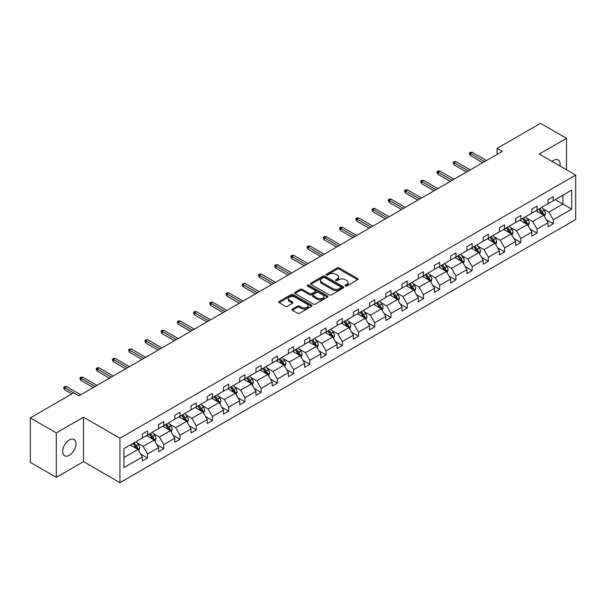 <?xml version="1.0" encoding="UTF-8"?>
<svg xmlns="http://www.w3.org/2000/svg" width="606" height="606" viewBox="0 0 606 606"><rect width="100%" height="100%" fill="white"/><g stroke="black" fill="none" stroke-linecap="round" stroke-linejoin="round"><path stroke-width="0.91" d="M345.344 286.002A1.007 0.583 0 0 0 346.776 286.002L357.623 279.737A1.447 0.833 0 0 0 358.048 279.154A1.447 0.833 0 0 0 357.623 278.563L339.246 267.95A1.447 0.833 0 0 0 337.201 267.95L326.354 274.215A1.007 0.583 0 0 0 326.058 274.624A1.007 0.583 0 0 0 326.354 275.041A1.007 0.583 0 0 0 327.778 275.041L329.187 274.23A4.621 2.666 0 0 1 335.724 274.23L337.254 275.109A4.621 2.666 0 0 1 338.602 276.995A4.621 2.666 0 0 1 337.254 278.889L335.845 279.699A1.007 0.583 0 0 0 335.55 280.108A1.007 0.583 0 0 0 335.845 280.517A1.007 0.583 0 0 0 337.277 280.517L338.686 279.707A4.621 2.666 0 0 1 345.215 279.707L346.746 280.593A4.621 2.666 0 0 1 348.102 282.479A4.621 2.666 0 0 1 346.746 284.365L345.344 285.176A1.007 0.583 0 0 0 345.049 285.593A1.007 0.583 0 0 0 345.344 286.002L345.344 285.176M69.311 455.303A9.416 5.439 120 0 0 75.462 447.008A9.416 5.439 120 0 0 74.023 439.464A9.416 5.439 120 0 0 69.311 439.933A9.416 5.439 120 0 0 63.16 448.228A9.416 5.439 120 0 0 64.607 455.773A9.416 5.439 120 0 0 69.311 455.303M559.989 166.006A9.416 5.439 120 0 0 558.194 159.931A9.416 5.439 120 0 0 553.49 160.393A9.416 5.439 120 0 0 552.036 161.416M292.372 309.098A1.447 0.833 0 0 0 291.948 309.689A1.447 0.833 0 0 0 292.372 310.28L297.531 313.257A1.447 0.833 0 0 0 299.569 313.257L311.62 306.303A1.447 0.833 0 0 0 312.045 305.712A1.447 0.833 0 0 0 311.62 305.121L293.243 294.508A1.447 0.833 0 0 0 291.198 294.508L279.146 301.462A1.447 0.833 0 0 0 278.722 302.053A1.447 0.833 0 0 0 279.146 302.644L285.381 306.242A1.447 0.833 0 0 0 287.418 306.242L292.577 303.265A1.447 0.833 0 0 0 293.001 302.674A1.447 0.833 0 0 0 292.577 302.083L289.486 300.303A3.863 2.227 0 0 1 288.358 298.728A3.863 2.227 0 0 1 290.744 296.66A3.863 2.227 0 0 1 294.948 297.145L307.053 304.136A3.863 2.227 0 0 1 308.181 305.712A3.863 2.227 0 0 1 305.795 307.772A3.863 2.227 0 0 1 301.591 307.287L299.569 306.121A1.447 0.833 0 0 0 297.531 306.121L292.372 309.098L292.372 310.28M83.514 417.193L56.305 432.904L30.3 417.89L30.3 462.333L56.305 477.354L83.514 461.643L119.927 482.664L119.927 438.221L83.514 417.193L83.514 461.643M566.496 169.763L566.496 138.35L539.287 154.06L575.7 175.081L119.927 438.221M566.496 138.35L540.484 123.336L497.049 148.409L497.049 154.416M30.3 417.89L73.735 392.809L78.939 395.816L502.253 151.417L497.049 148.409M329.285 294.917A1.447 0.833 0 0 0 331.33 294.917L343.382 287.964A1.447 0.833 0 0 0 343.799 287.373A1.447 0.833 0 0 0 343.382 286.782L324.998 276.169A1.447 0.833 0 0 0 322.953 276.169L310.908 283.131A1.447 0.833 0 0 0 310.484 283.722A1.447 0.833 0 0 0 310.908 284.312L329.285 294.917M307.787 286.221A1.007 0.583 0 0 1 308.81 286.365L308.81 285.161L327.498 295.955A1.447 0.833 0 0 1 327.922 296.546A1.447 0.833 0 0 1 327.498 297.129L315.453 304.091A1.447 0.833 0 0 1 313.408 304.091L295.024 293.478L295.024 292.297A1.447 0.833 0 0 0 294.607 292.887A1.447 0.833 0 0 0 295.024 293.478M295.024 292.297L300.182 289.32A1.447 0.833 0 0 1 302.227 289.32L309.681 293.622A1.447 0.833 0 0 0 311.726 293.622L315.143 291.653A1.447 0.833 0 0 0 315.567 291.062A1.447 0.833 0 0 0 315.143 290.471L307.386 285.987A1.007 0.583 0 0 1 307.09 285.577A1.007 0.583 0 0 1 307.712 285.04A1.007 0.583 0 0 1 308.81 285.161M56.305 432.904L56.305 477.354M123.935 448.637L142.342 438.009L142.342 433.987L147.546 430.98L147.546 435.002L158.575 428.639L158.575 424.617L163.779 421.609L163.779 425.632L174.801 419.269L174.801 415.246L180.005 412.239L180.005 416.261L191.034 409.898L191.034 405.876L196.238 402.869L196.238 406.899L207.26 400.528L207.26 396.506L212.464 393.499L212.464 397.528L223.493 391.158L223.493 387.136L228.697 384.128L228.697 388.158L239.718 381.788L239.718 377.765L244.922 374.758L244.922 378.788L255.952 372.417L255.952 368.395L261.156 365.388L261.156 369.418L272.177 363.047L272.177 359.025L277.381 356.017L277.381 360.047L288.411 353.677L288.411 349.654L293.615 346.655L293.615 350.677L304.636 344.306L304.636 340.284L309.84 337.284L309.84 341.307L320.869 334.936L320.869 330.914L326.066 327.914L326.066 331.936L337.095 325.566L337.095 321.544L342.299 318.544L342.299 322.566L353.328 316.196L353.328 312.173L358.525 309.174L358.525 313.196L369.554 306.825L369.554 302.803L374.758 299.803L374.758 303.826L385.787 297.463L385.787 293.433L390.984 290.433L390.984 294.455L402.013 288.092L402.013 284.062L407.217 281.063L407.217 285.085L418.246 278.722L418.246 274.692L423.442 271.693L423.442 275.715L434.472 269.352L434.472 265.322L439.676 262.322L439.676 266.345L450.705 259.982L450.705 255.952L455.901 252.952L455.901 256.974L466.931 250.611L466.931 246.581L472.135 243.582L472.135 247.604L483.164 241.241L483.164 237.219L488.36 234.211L488.36 238.234L499.389 231.871L499.389 227.848L504.593 224.841L504.593 228.863L515.623 222.5L515.623 218.478L520.819 215.471L520.819 219.493L531.848 213.13L531.848 209.108L537.052 206.101L537.052 210.123L548.082 203.76L548.082 199.738L553.278 196.73L553.278 200.76L571.693 190.125L571.693 209.108L553.278 219.736L553.278 223.758L548.082 226.765L548.082 222.743L537.052 229.106L537.052 233.128L531.848 236.135L531.848 232.113L520.819 238.476L520.819 242.498L515.623 245.506L515.623 241.483L504.593 247.846L504.593 251.869L499.389 254.876L499.389 250.846L488.36 257.217L488.36 261.239L483.164 264.246L483.164 260.216L472.135 266.587L472.135 270.609L466.931 273.617L466.931 269.587L455.901 275.957L455.901 279.98L450.705 282.987L450.705 278.957L439.676 285.328L439.676 289.35L434.472 292.357L434.472 288.327L423.442 294.698L423.442 298.72L418.246 301.727L418.246 297.697L407.217 304.068L407.217 308.09L402.013 311.09L402.013 307.068L390.984 313.438L390.984 317.461L385.787 320.46L385.787 316.438L374.758 322.809L374.758 326.831L369.554 329.831L369.554 325.808L358.525 332.179L358.525 336.201L353.328 339.201L353.328 335.179L342.299 341.549L342.299 345.571L337.095 348.571L337.095 344.549L326.066 350.919L326.066 354.942L320.869 357.941L320.869 353.919L309.84 360.282L309.84 364.312L304.636 367.312L304.636 363.289L293.615 369.652L293.615 373.682L288.411 376.682L288.411 372.66L277.381 379.023L277.381 383.053L272.177 386.052L272.177 382.03L261.156 388.393L261.156 392.423L255.952 395.423L255.952 391.4L244.922 397.763L244.922 401.793L239.718 404.793L239.718 400.771L228.697 407.134L228.697 411.163L223.493 414.163L223.493 410.141L212.464 416.504L212.464 420.526L207.26 423.533L207.26 419.511L196.238 425.874L196.238 429.896L191.034 432.904L191.034 428.881L180.005 435.244L180.005 439.267L174.801 442.274L174.801 438.252L163.779 444.615L163.779 448.637L158.575 451.644L158.575 447.622L147.546 453.985L147.546 458.007L142.342 461.014L142.342 456.985L123.935 467.62L123.935 448.637M119.927 482.664L575.7 219.523L575.7 175.081M146.508 435.608L154.204 440.047L143.175 446.417L137.153 442.941M143.175 446.417L147.546 453.985M154.204 440.047L158.575 447.622M142.342 437.047L143.175 437.524L147.546 435.002M162.734 426.238L170.438 430.684L159.408 437.047L153.386 433.57M159.408 437.047L163.779 444.615M170.438 430.684L174.801 438.252M158.575 427.677L159.408 428.154L163.779 425.632M178.967 416.867L186.663 421.314L175.634 427.677L169.612 424.2M175.634 427.677L180.005 435.244M186.663 421.314L191.034 428.881M174.801 418.307L175.634 418.791L180.005 416.261M195.193 407.497L202.896 411.944L191.867 418.307L185.845 414.83M191.867 418.307L196.238 425.874M202.896 411.944L207.26 419.511M191.034 408.936L191.867 409.421L196.238 406.899M211.426 398.127L219.122 402.573L208.093 408.936L202.071 405.459M208.093 408.936L212.464 416.504M219.122 402.573L223.493 410.141M207.26 399.566L208.093 400.051L212.464 397.528M227.651 388.757L235.355 393.203L224.326 399.566L218.304 396.089M224.326 399.566L228.697 407.134M235.355 393.203L239.718 400.771M223.493 390.196L224.326 390.681L228.697 388.158M243.885 379.386L251.581 383.833L240.552 390.196L234.53 386.719M240.552 390.196L244.922 397.763M251.581 383.833L255.952 391.4M239.718 380.826L240.552 381.31L244.922 378.788M260.11 370.016L267.814 374.463L256.785 380.826L250.763 377.349M256.785 380.826L261.156 388.393M267.814 374.463L272.177 382.03M255.952 371.455L256.785 371.94L261.156 369.418M276.344 360.646L284.04 365.092L273.011 371.455L266.988 367.978M273.011 371.455L277.381 379.023M284.04 365.092L288.411 372.66M272.177 362.085L273.011 362.57L277.381 360.047M292.569 351.275L300.265 355.722L289.244 362.085L283.222 358.608M289.244 362.085L293.615 369.652M300.265 355.722L304.636 363.289M288.411 352.715L289.244 353.2L293.615 350.677M308.802 341.905L316.499 346.352L305.469 352.715L299.447 349.238M305.469 352.715L309.84 360.282M316.499 346.352L320.869 353.919M304.636 343.344L305.469 343.829L309.84 341.307M325.028 332.535L332.724 336.981L321.703 343.344L315.681 339.875M321.703 343.344L326.066 350.919M332.724 336.981L337.095 344.549M320.869 333.974L321.703 334.459L326.066 331.936M341.261 323.165L348.958 327.611L337.928 333.974L331.906 330.505M337.928 333.974L342.299 341.549M348.958 327.611L353.328 335.179M337.095 324.611L337.928 325.089L342.299 322.566M357.487 313.794L365.183 318.241L354.162 324.611L348.139 321.135M354.162 324.611L358.525 332.179M365.183 318.241L369.554 325.808M353.328 315.241L354.162 315.718L358.525 313.196M373.72 304.424L381.416 308.871L370.387 315.241L364.365 311.764M370.387 315.241L374.758 322.809M381.416 308.871L385.787 316.438M369.554 305.871L370.387 306.348L374.758 303.826M389.946 295.054L397.642 299.5L386.62 305.871L380.598 302.394M386.62 305.871L390.984 313.438M397.642 299.5L402.013 307.068M385.787 296.501L386.62 296.978L390.984 294.455M406.179 285.684L413.875 290.13L402.846 296.501L396.824 293.024M402.846 296.501L407.217 304.068M413.875 290.13L418.246 297.697M402.013 287.13L402.846 287.608L407.217 285.085M422.405 276.313L430.101 280.76L419.079 287.13L413.057 283.653M419.079 287.13L423.442 294.698M430.101 280.76L434.472 288.327M418.246 277.76L419.079 278.237L423.442 275.715M438.638 266.943L446.334 271.39L435.305 277.76L429.283 274.283M435.305 277.76L439.676 285.328M446.334 271.39L450.705 278.957M434.472 268.39L435.305 268.867L439.676 266.345M454.864 257.58L462.56 262.019L451.538 268.39L445.516 264.913M451.538 268.39L455.901 275.957M462.56 262.019L466.931 269.587M450.705 259.02L451.538 259.497L455.901 256.974M471.097 248.21L478.793 252.649L467.764 259.02L461.742 255.543M467.764 259.02L472.135 266.587M478.793 252.649L483.164 260.216M466.931 249.649L467.764 250.126L472.135 247.604M487.322 238.84L495.019 243.279L483.997 249.649L477.975 246.172M483.997 249.649L488.36 257.217M495.019 243.279L499.389 250.846M483.164 240.279L483.997 240.756L488.36 238.234M503.556 229.469L511.252 233.908L500.223 240.279L494.201 236.802M500.223 240.279L504.593 247.846M511.252 233.908L515.623 241.483M499.389 230.909L500.223 231.386L504.593 228.863M519.781 220.099L527.478 224.538L516.456 230.909L510.434 227.432M516.456 230.909L520.819 238.476M527.478 224.538L531.848 232.113M515.623 221.538L516.456 222.016L520.819 219.493M536.007 210.729L543.711 215.175L532.682 221.538L526.659 218.062M532.682 221.538L537.052 229.106M543.711 215.175L548.082 222.743M531.848 212.168L532.682 212.645L537.052 210.123M555.255 199.616L562.959 204.063L548.915 212.168L542.893 208.691M548.915 212.168L553.278 219.736M571.693 209.108L562.959 204.063L562.959 195.17L571.693 190.125M548.082 202.798L548.915 203.283L553.278 200.76M123.935 457.53L137.979 449.417L130.275 444.978M137.979 449.417L142.342 456.985M546.362 219.766L553.278 223.758M530.136 229.136L537.052 233.128M513.903 238.506L520.819 242.498M497.677 247.877L504.593 251.869M481.444 257.247L488.36 261.239M465.219 266.617L472.135 270.609M448.985 275.988L455.901 279.98M432.76 285.358L439.676 289.35M416.527 294.728L423.442 298.72M400.301 304.098L407.217 308.09M384.068 313.469L390.984 317.461M367.842 322.839L374.758 326.831M351.609 332.209L358.525 336.201M335.383 341.579L342.299 345.571M319.15 350.95L326.066 354.942M302.924 360.312L309.84 364.312M286.691 369.683L293.615 373.682M270.465 379.053L277.381 383.053M254.232 388.423L261.156 392.423M238.006 397.794L244.922 401.793M221.773 407.164L228.697 411.163M205.548 416.534L212.464 420.526M189.314 425.904L196.238 429.896M173.089 435.275L180.005 439.267M156.856 444.645L163.779 448.637M140.63 454.015L147.546 458.007M345.746 286.146L346.746 285.57A4.621 2.666 0 0 0 348.102 283.684L348.102 282.479M338.602 276.995L338.602 278.199A4.621 2.666 0 0 1 337.254 280.086L336.254 280.661M357.623 278.563L357.623 279.737L339.246 269.147A1.447 0.833 0 0 0 337.201 269.147L326.755 275.185M343.382 286.782L343.382 287.964L324.998 277.374A1.447 0.833 0 0 0 322.953 277.374L310.923 284.32L310.908 283.131M340.83 287.789A1.007 0.583 0 0 0 341.125 287.373A1.007 0.583 0 0 0 340.83 286.964L324.695 277.646A1.007 0.583 0 0 0 323.263 277.646L321.778 278.502A4.621 2.666 0 0 0 320.43 280.389A4.621 2.666 0 0 0 321.778 282.275L332.808 288.645A4.621 2.666 0 0 0 339.345 288.645L340.83 287.789L340.83 288.986A1.007 0.583 0 0 0 341.125 288.577L341.125 287.373M320.43 280.389L320.43 281.593A4.621 2.666 0 0 0 321.778 283.479L321.778 282.275M340.83 288.986L339.345 289.842A4.621 2.666 0 0 1 332.808 289.842L321.778 283.479M295.046 293.486L300.182 290.524L300.182 289.32M315.567 291.062L315.567 292.259A1.447 0.833 0 0 1 315.143 292.849L311.726 294.827A1.447 0.833 0 0 1 309.681 294.827L302.227 290.524A1.447 0.833 0 0 0 300.182 290.524M308.81 286.365L327.482 297.145M317.415 298.091A3.863 2.227 0 0 0 321.627 298.576A3.863 2.227 0 0 0 324.013 296.516A3.863 2.227 0 0 0 322.877 294.933L318.62 292.478A1.447 0.833 0 0 0 316.574 292.478L313.15 294.448A1.447 0.833 0 0 0 312.726 295.039A1.447 0.833 0 0 0 313.15 295.63L317.415 298.091L317.415 299.288A3.863 2.227 0 0 0 321.627 299.773A3.863 2.227 0 0 0 324.013 297.713L324.013 296.516M312.726 295.039L312.726 296.243A1.447 0.833 0 0 0 313.15 296.826L313.15 295.63M317.415 299.288L313.15 296.826M308.181 305.712L308.181 306.909A3.863 2.227 0 0 1 305.795 308.969A3.863 2.227 0 0 1 301.591 308.492L299.569 307.325A1.447 0.833 0 0 0 297.531 307.325L292.395 310.287M288.358 298.728L288.358 299.925A3.863 2.227 0 0 0 289.486 301.5L289.486 300.303M292.554 303.273L289.486 301.5M311.605 306.31L293.243 295.713A1.447 0.833 0 0 0 291.198 295.713L279.169 302.659M544.499 216.539L545.453 213.782A3.901 2.25 -120 0 0 544.211 210.456L541.878 207.343M537.689 211.699L536.674 210.343M543.135 214.842L543.355 213.941A3.901 2.25 -120 0 0 542.234 211.6L539.901 208.479M538.923 209.047L541.491 212.479A1.985 1.144 60 0 1 541.855 213.077L543.355 213.941M538.651 209.199L540.984 212.32A3.901 2.25 60 0 1 541.961 214.16M484.618 161.597L470.445 153.416L470.445 155.575L469.514 154.076L469.514 152.871L470.445 153.416L472.324 152.333L486.489 160.514M470.445 155.575L482.747 162.673M469.514 152.871L470.551 152.273L472.324 152.333M528.273 225.909L529.227 223.152A3.901 2.25 -120 0 0 527.985 219.826L525.644 216.713M521.455 221.069L520.448 219.713M526.902 224.212L527.122 223.311A3.901 2.25 -120 0 0 526.008 220.97L523.667 217.849M522.698 218.418L525.266 221.849A1.985 1.144 60 0 1 525.629 222.447L527.122 223.311M522.425 218.569L524.758 221.69A3.901 2.25 60 0 1 525.728 223.531M512.04 235.28L513.002 232.515A3.901 2.25 -120 0 0 511.752 229.197L509.419 226.083M505.23 230.439L504.215 229.083M510.676 233.583L510.896 232.681A3.901 2.25 -120 0 0 509.775 230.341L507.442 227.22M506.464 227.788L509.032 231.219A1.985 1.144 60 0 1 509.396 231.818L510.896 232.681M506.192 227.939L508.532 231.06A3.901 2.25 60 0 1 509.502 232.901M468.385 170.968L454.22 162.787L454.22 164.946L453.28 163.446L453.28 162.241L454.22 162.787L456.091 161.704L470.264 169.885M454.22 164.946L466.514 172.043M453.28 162.241L454.326 161.643L456.091 161.704M452.159 180.338L437.986 172.157L437.986 174.316L437.055 172.816L437.055 171.612L437.986 172.157L439.865 171.074L454.03 179.255M437.986 174.316L450.288 181.414M437.055 171.612L438.093 171.013L439.865 171.074M495.814 244.65L496.768 241.885A3.901 2.25 -120 0 0 495.526 238.567L493.186 235.454M488.997 239.802L487.989 238.453M494.443 242.953L494.663 242.052A3.901 2.25 -120 0 0 493.549 239.711L491.208 236.59M490.239 237.158L492.807 240.59A1.985 1.144 60 0 1 493.17 241.188L494.663 242.052M489.966 237.31L492.299 240.43A3.901 2.25 60 0 1 493.269 242.271M435.926 189.708L421.761 181.527L421.761 183.686L420.822 182.186L420.822 180.982L421.761 181.527L423.632 180.444L437.805 188.625M421.761 183.686L434.055 190.784M420.822 180.982L421.867 180.383L423.632 180.444M479.581 254.02L480.543 251.255A3.901 2.25 -120 0 0 479.293 247.937L476.96 244.816M472.771 249.172L471.756 247.824M478.217 252.316L478.437 251.422A3.901 2.25 -120 0 0 477.316 249.081L474.983 245.96M474.006 246.528L476.574 249.96A1.985 1.144 60 0 1 476.937 250.558L478.437 251.422M473.733 246.68L476.074 249.801A3.901 2.25 60 0 1 477.043 251.641M419.7 199.071L405.528 190.898L405.528 193.056L404.596 191.557L404.596 190.352L405.528 190.898L407.406 189.814L421.571 197.995M405.528 193.056L417.829 200.154M404.596 190.352L405.634 189.754L407.406 189.814M463.355 263.39L464.31 260.625A3.901 2.25 -120 0 0 463.067 257.308L460.727 254.187M456.538 258.542L455.53 257.194M461.984 261.686L462.204 260.792A3.901 2.25 -120 0 0 461.09 258.451L458.757 255.331M457.78 255.899L460.348 259.33A1.985 1.144 60 0 1 460.712 259.929L462.204 260.792M457.507 256.05L459.84 259.171A3.901 2.25 60 0 1 460.81 261.012M403.475 208.441L389.302 200.26L389.302 202.427L388.363 200.927L388.363 199.722L389.302 200.26L391.173 199.185L405.346 207.366M389.302 202.427L401.596 209.525M388.363 199.722L389.408 199.124L391.173 199.185M447.122 272.761L448.084 269.996A3.901 2.25 -120 0 0 446.834 266.678L444.501 263.557M440.312 267.913L439.297 266.564M445.758 271.056L445.978 270.162A3.901 2.25 -120 0 0 444.857 267.822L442.524 264.701M441.547 265.261L444.115 268.693A1.985 1.144 60 0 1 444.478 269.299L445.978 270.162M441.274 265.42L443.615 268.541A3.901 2.25 60 0 1 444.584 270.382M387.242 217.812L373.069 209.631L373.069 211.797L372.137 210.297L372.137 209.093L373.069 209.631L374.947 208.555L389.113 216.736M373.069 211.797L385.371 218.895M372.137 209.093L373.175 208.494L374.947 208.555M430.896 282.131L431.851 279.366A3.901 2.25 -120 0 0 430.608 276.048L428.268 272.927M424.079 277.283L423.071 275.935M429.525 280.426L429.745 279.533A3.901 2.25 -120 0 0 428.631 277.192L426.298 274.071M425.321 274.632L427.889 278.063A1.985 1.144 60 0 1 428.253 278.669L429.745 279.533M425.048 274.791L427.382 277.912A3.901 2.25 60 0 1 428.351 279.752M371.016 227.182L356.843 219.001L356.843 221.167L355.904 219.667L355.904 218.463L356.843 219.001L358.714 217.925L372.887 226.106M356.843 221.167L369.137 228.265M355.904 218.463L356.949 217.865L358.714 217.925M414.663 291.501L415.625 288.736A3.901 2.25 -120 0 0 414.375 285.418L412.042 282.298M407.853 286.653L406.838 285.305M413.3 289.797L413.519 288.903A3.901 2.25 -120 0 0 412.398 286.562L410.065 283.441M409.088 284.002L411.656 287.433A1.985 1.144 60 0 1 412.019 288.039L413.519 288.903M408.815 284.161L411.156 287.282A3.901 2.25 60 0 1 412.125 289.123M354.783 236.552L340.61 228.371L340.61 230.538L339.678 229.038L339.678 227.833L340.61 228.371L342.488 227.295L356.654 235.476M340.61 230.538L352.912 237.635M339.678 227.833L340.716 227.235L342.488 227.295M398.437 300.871L399.392 298.107A3.901 2.25 -120 0 0 398.15 294.789L395.809 291.668M391.62 296.023L390.612 294.675M397.066 299.167L397.286 298.273A3.901 2.25 -120 0 0 396.172 295.933L393.839 292.812M392.862 293.372L395.43 296.804A1.985 1.144 60 0 1 395.794 297.41L397.286 298.273M392.59 293.531L394.923 296.652A3.901 2.25 60 0 1 395.892 298.493M338.557 245.922L324.384 237.741L324.384 239.908L323.445 238.408L323.445 237.204L324.384 237.741L326.255 236.666L340.428 244.847M324.384 239.908L336.678 247.006M323.445 237.204L324.49 236.605L326.255 236.666M382.204 310.242L383.166 307.477A3.901 2.25 -120 0 0 381.916 304.159L379.583 301.038M375.394 305.394L374.379 304.045M380.841 308.537L381.06 307.643A3.901 2.25 -120 0 0 379.939 305.295L377.606 302.182M376.629 302.742L379.197 306.174A1.985 1.144 60 0 1 379.561 306.78L381.06 307.643M376.356 302.902L378.697 306.022A3.901 2.25 60 0 1 379.667 307.863M322.324 255.293L308.159 247.112L308.159 249.278L307.219 247.771L307.219 246.574L308.159 247.112L310.03 246.036L324.195 254.209M308.159 249.278L320.453 256.376M307.219 246.574L308.257 245.975L310.03 246.036M365.979 319.612L366.933 316.847A3.901 2.25 -120 0 0 365.691 313.529L363.358 310.408M359.169 314.764L358.154 313.416M364.607 317.908L364.827 317.014A3.901 2.25 -120 0 0 363.714 314.665L361.381 311.552M360.403 312.113L362.971 315.544A1.985 1.144 60 0 1 363.335 316.15L364.827 317.014M360.131 312.272L362.464 315.393A3.901 2.25 60 0 1 363.433 317.233M306.098 264.663L291.925 256.482L291.925 258.648L290.986 257.141L290.986 255.944L291.925 256.482L293.796 255.399L307.969 263.58M291.925 258.648L304.22 265.746M290.986 255.944L292.031 255.346L293.796 255.399M349.745 328.982L350.707 326.217A3.901 2.25 -120 0 0 349.457 322.9L347.124 319.779M342.935 324.134L341.92 322.786M348.382 327.278L348.601 326.384A3.901 2.25 -120 0 0 347.48 324.036L345.147 320.922M344.17 321.483L346.738 324.914A1.985 1.144 60 0 1 347.102 325.52L348.601 326.384M343.897 321.642L346.238 324.763A3.901 2.25 60 0 1 347.208 326.604M289.865 274.033L275.7 265.852L275.7 268.019L274.76 266.511L274.76 265.314L275.7 265.852L277.571 264.769L291.736 272.95M275.7 268.019L287.994 275.116M274.76 265.314L275.798 264.716L277.571 264.769M333.52 338.353L334.474 335.588A3.901 2.25 -120 0 0 333.232 332.27L330.899 329.149M326.71 333.505L325.695 332.156M332.149 336.648L332.368 335.754A3.901 2.25 -120 0 0 331.255 333.406L328.922 330.293M327.944 330.853L330.512 334.285A1.985 1.144 60 0 1 330.876 334.891L332.368 335.754M327.672 331.012L330.005 334.126A3.901 2.25 60 0 1 330.974 335.974M273.639 283.403L259.466 275.222L259.466 277.389L258.527 275.881L258.527 274.685L259.466 275.222L261.337 274.139L275.51 282.32M259.466 277.389L271.761 284.487M258.527 274.685L259.573 274.079L261.337 274.139M317.286 347.723L318.248 344.958A3.901 2.25 -120 0 0 316.999 341.64L314.665 338.519M310.477 342.875L309.461 341.519M315.923 346.018L316.143 345.125A3.901 2.25 -120 0 0 315.022 342.776L312.688 339.663M311.711 340.224L314.287 343.655A1.985 1.144 60 0 1 314.643 344.261L316.143 345.125M311.439 340.383L313.779 343.496A3.901 2.25 60 0 1 314.749 345.337M257.406 292.774L243.241 284.593L243.241 286.759L242.302 285.252L242.302 284.055L243.241 284.593L245.112 283.51L259.277 291.691M243.241 286.759L255.535 293.857M242.302 284.055L243.339 283.449L245.112 283.51M301.061 357.093L302.015 354.328A3.901 2.25 -120 0 0 300.773 351.01L298.44 347.889M294.251 352.245L293.236 350.889M299.69 355.389L299.909 354.495A3.901 2.25 -120 0 0 298.796 352.147L296.463 349.033M295.486 349.594L298.054 353.025A1.985 1.144 60 0 1 298.417 353.631L299.909 354.495M295.213 349.753L297.546 352.866A3.901 2.25 60 0 1 298.516 354.707M241.18 302.144L227.008 293.963L227.008 296.122L226.068 294.622L226.068 293.425L227.008 293.963L228.879 292.88L243.051 301.061M227.008 296.122L239.302 303.227M226.068 293.425L227.114 292.819L228.879 292.88M284.828 366.463L285.79 363.698A3.901 2.25 -120 0 0 284.54 360.381L282.207 357.26M278.018 361.615L277.003 360.259M283.464 364.759L283.684 363.865A3.901 2.25 -120 0 0 282.563 361.517L280.23 358.404M279.252 358.964L281.828 362.396A1.985 1.144 60 0 1 282.184 363.002L283.684 363.865M278.98 359.123L281.32 362.236A3.901 2.25 60 0 1 282.29 364.077M224.947 311.514L210.782 303.333L210.782 305.492L209.843 303.992L209.843 302.795L210.782 303.333L212.653 302.25L226.818 310.431M210.782 305.492L223.076 312.598M209.843 302.795L210.88 302.189L212.653 302.25M268.602 375.834L269.556 373.069A3.901 2.25 -120 0 0 268.314 369.751L265.981 366.63M261.792 370.986L260.777 369.63M267.238 374.129L267.451 373.235A3.901 2.25 -120 0 0 266.337 370.887L264.004 367.774M263.027 368.334L265.595 371.766A1.985 1.144 60 0 1 265.958 372.372L267.451 373.235M262.754 368.493L265.087 371.607A3.901 2.25 60 0 1 266.057 373.447M208.722 320.885L194.549 312.704L194.549 314.862L193.609 313.363L193.609 312.166L194.549 312.704L196.42 311.62L210.593 319.801M194.549 314.862L206.843 321.968M193.609 312.166L194.655 311.56L196.42 311.62M252.369 385.204L253.331 382.439A3.901 2.25 -120 0 0 252.081 379.114L249.748 376M245.559 380.356L244.544 379M251.005 383.5L251.225 382.606A3.901 2.25 -120 0 0 250.104 380.257L247.771 377.144M246.793 377.705L249.369 381.136A1.985 1.144 60 0 1 249.725 381.742L251.225 382.606M246.521 377.864L248.861 380.977A3.901 2.25 60 0 1 249.831 382.818M192.488 330.255L178.323 322.074L178.323 324.233L177.384 322.733L177.384 321.536L178.323 322.074L180.194 320.991L194.359 329.172M178.323 324.233L190.617 331.338M177.384 321.536L178.422 320.93L180.194 320.991M236.143 394.567L237.097 391.809A3.901 2.25 -120 0 0 235.855 388.484L233.522 385.371M229.333 389.726L228.318 388.37M234.78 392.87L234.992 391.976A3.901 2.25 -120 0 0 233.878 389.628L231.545 386.507M230.568 387.075L233.136 390.506A1.985 1.144 60 0 1 233.499 391.112L234.992 391.976M230.295 387.234L232.628 390.347A3.901 2.25 60 0 1 233.598 392.188M176.263 339.625L162.09 331.444L162.09 333.603L161.158 332.103L161.158 330.899L162.09 331.444L163.961 330.361L178.134 338.542M162.09 333.603L174.384 340.708M161.158 330.899L162.196 330.3L163.961 330.361M219.91 403.937L220.872 401.18A3.901 2.25 -120 0 0 219.622 397.854L217.289 394.741M213.1 399.096L212.085 397.741M218.546 402.24L218.766 401.346A3.901 2.25 -120 0 0 217.652 398.998L215.312 395.877M214.335 396.445L216.91 399.877A1.985 1.144 60 0 1 217.266 400.483L218.766 401.346M214.062 396.604L216.403 399.718A3.901 2.25 60 0 1 217.372 401.558M160.029 348.995L145.864 340.814L145.864 342.973L144.925 341.473L144.925 340.269L145.864 340.814L147.735 339.731L161.9 347.912M145.864 342.973L158.158 350.071M144.925 340.269L145.963 339.671L147.735 339.731M203.684 413.307L204.639 410.55A3.901 2.25 -120 0 0 203.396 407.224L201.063 404.111M196.874 408.467L195.859 407.111M202.321 411.61L202.533 410.716A3.901 2.25 -120 0 0 201.419 408.368L199.086 405.247M198.109 405.815L200.677 409.247A1.985 1.144 60 0 1 201.04 409.845L202.533 410.716M197.836 405.975L200.169 409.088A3.901 2.25 60 0 1 201.139 410.929M143.804 358.366L129.631 350.185L129.631 352.344L128.699 350.844L128.699 349.639L129.631 350.185L131.502 349.101L145.675 357.282M129.631 352.344L141.925 359.441M128.699 349.639L129.737 349.041L131.502 349.101M187.451 422.677L188.413 419.92A3.901 2.25 -120 0 0 187.163 416.595L184.83 413.481M180.641 417.837L179.626 416.481M186.087 420.981L186.307 420.087A3.901 2.25 -120 0 0 185.194 417.739L182.853 414.618M181.876 415.186L184.451 418.617A1.985 1.144 60 0 1 184.807 419.216L186.307 420.087M181.603 415.337L183.944 418.458A3.901 2.25 60 0 1 184.913 420.299M127.571 367.736L113.405 359.555L113.405 361.714L112.466 360.214L112.466 359.01L113.405 359.555L115.276 358.472L129.442 366.653M113.405 361.714L125.7 368.812M112.466 359.01L113.504 358.411L115.276 358.472M171.225 432.048L172.18 429.29A3.901 2.25 -120 0 0 170.937 425.965L168.604 422.852M164.415 427.207L163.4 425.851M169.862 430.351L170.074 429.449A3.901 2.25 -120 0 0 168.96 427.109L166.627 423.988M165.65 424.556L168.218 427.987A1.985 1.144 60 0 1 168.582 428.586L170.074 429.449M165.377 424.708L167.71 427.828A3.901 2.25 60 0 1 168.68 429.669M111.345 377.106L97.172 368.925L97.172 371.084L96.24 369.584L96.24 368.38L97.172 368.925L99.043 367.842L113.216 376.023M97.172 371.084L109.466 378.182M96.24 368.38L97.278 367.781L99.043 367.842M154.992 441.418L155.954 438.653A3.901 2.25 -120 0 0 154.712 435.335L152.371 432.222M148.182 436.578L147.167 435.222M153.629 439.721L153.848 438.82A3.901 2.25 -120 0 0 152.735 436.479L150.394 433.358M149.417 433.926L151.992 437.358A1.985 1.144 60 0 1 152.348 437.956L153.848 438.82M149.144 434.078L151.485 437.199A3.901 2.25 60 0 1 152.454 439.039M95.112 386.476L80.946 378.295L80.946 380.454L80.007 378.955L80.007 377.75L80.946 378.295L82.817 377.212L96.983 385.393M80.946 380.454L93.241 387.552M80.007 377.75L81.045 377.152L82.817 377.212M138.766 450.788L139.721 448.023A3.901 2.25 -120 0 0 138.479 444.706L136.145 441.592M131.956 445.94L130.941 444.592M137.403 449.091L137.615 448.19A3.901 2.25 -120 0 0 136.501 445.849L134.168 442.728M133.191 443.297L135.759 446.728A1.985 1.144 60 0 1 136.123 447.326L137.615 448.19M132.919 443.448L135.252 446.569A3.901 2.25 60 0 1 136.229 448.41M73.682 392.839L64.713 387.666L64.713 389.825L63.782 388.325L63.782 387.12L64.713 387.666L66.584 386.583L80.757 394.764M64.713 389.825L71.811 393.923M63.782 387.12L64.819 386.522L66.584 386.583M346.746 285.57L346.746 284.365M335.845 280.517L335.845 279.699M337.254 280.086L337.254 278.889M326.354 275.041L326.354 274.215M337.201 269.147L337.201 267.95M339.246 269.147L339.246 267.95M322.953 277.374L322.953 276.169M324.998 277.374L324.998 276.169M332.808 289.842L332.808 288.645M339.345 289.842L339.345 288.645M302.227 290.524L302.227 289.32M309.681 294.827L309.681 293.622M311.726 294.827L311.726 293.622M315.143 292.849L315.143 291.653M327.498 297.129L327.498 295.955M297.531 307.325L297.531 306.121M299.569 307.325L299.569 306.121M301.591 308.492L301.591 307.287M292.577 303.265L292.577 302.083M279.146 302.644L279.146 301.462M291.198 295.713L291.198 294.508M293.243 295.713L293.243 294.508M311.62 306.303L311.62 305.121M543.43 215.009L545.43 213.857M542.234 211.6L544.211 210.456M539.878 212.964L540.984 212.32M527.197 224.379L529.205 223.22M526.008 220.97L527.985 219.826M523.652 222.334L524.758 221.69M510.972 233.749L512.971 232.59M509.775 230.341L511.752 229.197M507.419 231.697L508.532 231.06M494.738 243.12L496.746 241.961M493.549 239.711L495.526 238.567M491.193 241.067L492.299 240.43M478.513 252.49L480.513 251.331M477.316 249.081L479.293 247.937M474.96 250.437L476.074 249.801M462.28 261.86L464.287 260.701M461.09 258.451L463.067 257.308M458.734 259.807L459.84 259.171M446.054 271.23L448.054 270.071M444.857 267.822L446.834 266.678M442.501 269.178L443.615 268.541M429.821 280.601L431.828 279.442M428.631 277.192L430.608 276.048M426.276 278.548L427.382 277.912M413.595 289.971L415.595 288.812M412.398 286.562L414.375 285.418M410.042 287.918L411.156 287.282M397.362 299.341L399.369 298.182M396.172 295.933L398.15 294.789M393.817 297.288L394.923 296.652M381.136 308.712L383.136 307.553M379.939 305.295L381.916 304.159M377.583 306.659L378.697 306.022M364.903 318.082L366.91 316.923M363.714 314.665L365.691 313.529M361.358 316.029L362.464 315.393M348.677 327.452L350.677 326.293M347.48 324.036L349.457 322.9M345.125 325.399L346.238 324.763M332.444 336.822L334.451 335.663M331.255 333.406L333.232 332.27M328.899 334.77L330.005 334.126M316.218 346.193L318.218 345.034M315.022 342.776L316.999 341.64M312.666 344.14L313.779 343.496M299.985 355.555L301.993 354.404M298.796 352.147L300.773 351.01M296.44 353.51L297.546 352.866M283.76 364.926L285.759 363.774M282.563 361.517L284.54 360.381M280.207 362.88L281.32 362.236M267.526 374.296L269.534 373.144M266.337 370.887L268.314 369.751M263.981 372.251L265.087 371.607M251.301 383.666L253.3 382.515M250.104 380.257L252.081 379.114M247.748 381.621L248.861 380.977M235.067 393.036L237.075 391.885M233.878 389.628L235.855 388.484M231.522 390.991L232.628 390.347M218.842 402.407L220.842 401.255M217.652 398.998L219.622 397.854M215.289 400.361L216.403 399.718M202.609 411.777L204.616 410.626M201.419 408.368L203.396 407.224M199.063 409.732L200.169 409.088M186.383 421.147L188.383 419.996M185.194 417.739L187.163 416.595M182.83 419.102L183.944 418.458M170.15 430.518L172.157 429.359M168.96 427.109L170.937 425.965M166.605 428.472L167.71 427.828M153.924 439.888L155.924 438.729M152.735 436.479L154.712 435.335M150.371 437.835L151.485 437.199M137.698 449.258L139.698 448.099M136.501 445.849L138.479 444.706M134.146 447.205L135.252 446.569"/></g></svg>
